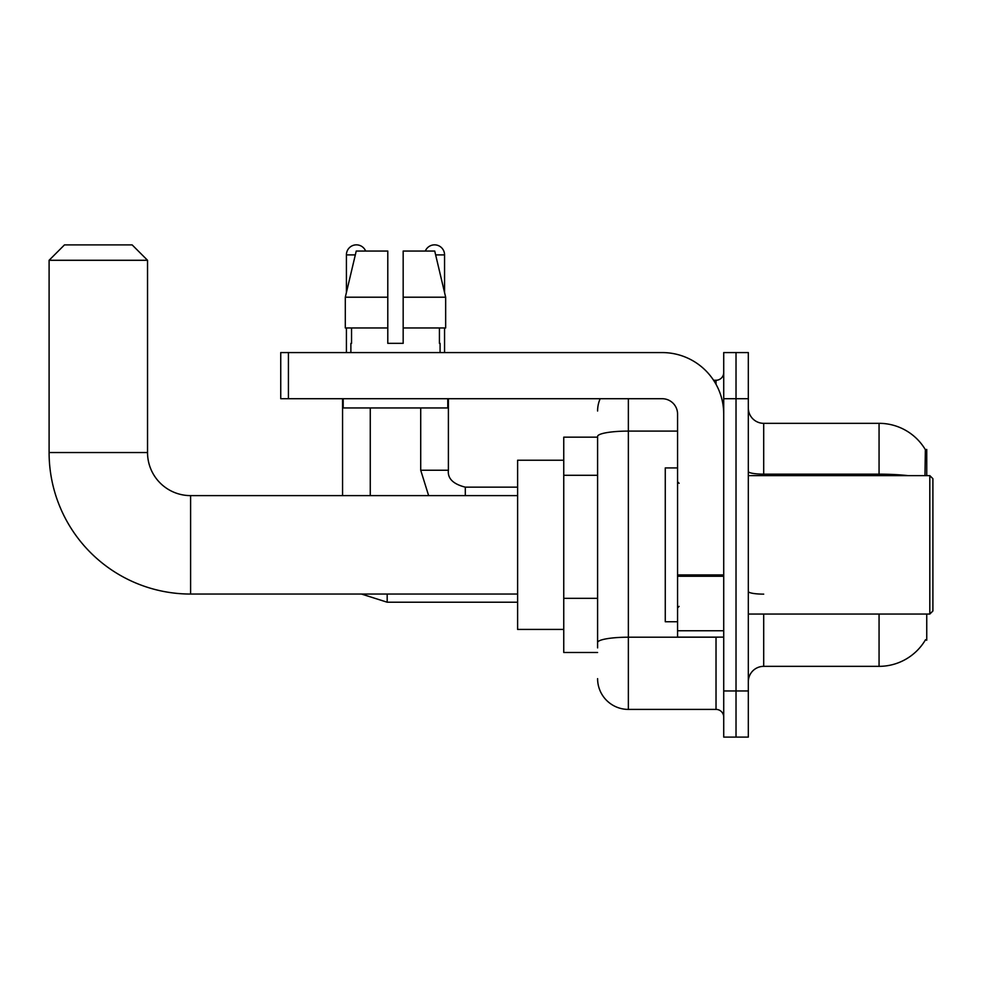<?xml version="1.0" encoding="UTF-8"?>
<svg xmlns="http://www.w3.org/2000/svg" width="982" height="982" viewBox="0 0 982 982"><rect width="100%" height="100%" fill="white"/><g stroke="black" fill="none" stroke-linecap="round" stroke-linejoin="round"><path stroke-width="1.47" d="M926.75 475.619L926.75 449.474L925.351 449.658A53.838 53.838 0 0 0 879.062 423.328A53.838 53.838 0 0 1 925.24 449.474A53.838 53.838 0 0 0 879.062 423.328L763.701 423.328A15.381 15.381 0 0 1 748.321 407.947A15.381 15.381 0 0 0 763.701 423.328L763.701 475.619M926.75 614.045L926.75 640.203L925.51 639.736A53.838 53.838 0 0 1 879.062 666.348A53.838 53.838 0 0 0 925.24 640.203M597.596 437.162L563.754 437.162L563.754 652.502L597.596 652.502M748.321 681.729A15.381 15.381 0 0 1 763.701 666.348L879.062 666.348L879.062 614.045M736.021 690.96L736.021 737.101L748.321 737.101L748.321 690.96L736.021 690.96L736.021 737.101L723.722 737.101L723.722 690.96L736.021 690.96L736.021 398.717L736.021 690.96M723.722 690.96L723.722 352.575L736.021 352.575L736.021 398.717L736.021 352.575L748.321 352.575L748.321 690.96M924.983 475.619L925.351 449.658A53.838 53.838 0 0 0 879.062 423.328L879.062 474.159L763.701 474.159A15.381 2.676 0 0 1 748.321 471.495M597.596 647.887L597.596 436.438A30.761 5.34 180 0 1 628.357 431.098L677.568 431.098M628.357 398.717L628.357 709.409L716.025 709.409L716.025 637.122M713.57 380.255L716.025 380.255A7.696 7.696 0 0 0 723.722 372.571M723.722 717.106A7.696 7.696 0 0 0 716.025 709.409M597.596 411.016A30.761 30.761 0 0 1 600.162 398.717M628.357 709.409A30.761 30.761 0 0 1 597.596 678.648M403.172 343.344L387.792 343.344L403.172 343.344L387.792 343.344L403.172 343.344L403.172 251.048L434.731 251.048L445.656 297.202L445.656 327.963L403.172 327.963M425.316 251.048A9.992 9.992 0 0 1 444.551 254.903L444.551 292.513L445.656 297.202L403.172 297.202M387.792 297.202L387.792 327.963L387.792 297.202L387.792 327.963L345.308 327.963L345.308 297.202L356.233 251.048L387.792 251.048L387.792 297.202L345.308 297.202L346.413 292.513L346.413 254.903L355.324 254.903M517.612 594.049L190.606 594.049A141.506 141.506 0 0 1 49.1 452.542L49.1 260.279L64.481 244.899L132.153 244.899L147.533 260.279L49.1 260.279M190.606 594.049L190.606 495.615A43.073 43.073 0 0 1 147.533 452.542L147.533 260.279M563.754 460.239L517.612 460.239L517.612 629.425L563.754 629.425M346.413 254.903A9.992 9.992 0 0 1 365.648 251.048M370.263 495.615L370.263 407.947M342.571 495.615L342.571 398.717M346.413 327.963L346.413 352.575M420.713 407.947L420.713 470.231L448.393 470.231L448.393 398.717M444.551 327.963L444.551 352.575M723.722 637.122L677.568 637.122L677.568 574.924L723.722 574.924M723.722 414.097A61.522 61.522 0 0 0 662.187 352.575L288.426 352.575L288.426 398.717L662.187 398.717A15.381 15.381 0 0 1 677.568 414.097L677.568 574.924M288.426 398.717L280.742 398.717L280.742 352.575L288.426 352.575M350.881 343.344L351.544 343.344L350.881 343.344L350.881 352.575M440.083 343.344L439.42 343.344L440.083 343.344L440.083 352.575M439.42 327.963L439.42 343.344M387.792 327.963L387.792 343.344M351.544 343.344L351.544 327.963M343.184 398.717L343.184 407.947L447.78 407.947L447.78 398.717M445.656 297.202L434.731 251.048M356.233 251.048L345.308 297.202M929.819 475.619L932.9 478.7L932.9 610.976L929.819 614.045L929.819 475.619L748.321 475.619M677.568 467.923L665.268 467.923L665.268 621.741L677.568 621.741M597.596 475.3L563.754 475.3M597.596 598.345L563.754 598.345M763.701 614.045L763.701 666.348M907.908 475.619A53.838 9.354 180 0 0 879.062 474.159L879.062 475.619M748.321 398.717L723.722 398.717M763.701 594.135A15.381 2.676 -0 0 1 748.321 591.471M718.701 637.122A7.696 1.338 0 0 1 716.025 637.208L628.357 637.208A30.761 5.34 180 0 0 597.596 642.547M716.025 384.306L716.025 380.255M49.1 452.542L147.533 452.542M517.612 602.212L387.178 602.212L361.474 594.049L387.178 602.212L361.474 594.049L387.178 602.212L387.178 594.049M435.64 254.903L444.551 254.903M465.308 495.615L465.308 487.182M723.722 576.262L677.568 576.262M677.568 630.763L723.722 630.763M517.612 495.615L190.606 495.615M420.713 470.231L428.631 495.615M448.393 470.231C447.461 478.443 453.107 484.077 465.308 487.158C453.107 484.077 447.461 478.443 448.393 470.231C447.461 478.443 453.107 484.077 465.308 487.158L517.612 487.158M748.321 614.045L929.819 614.045M679.114 483.304L677.568 481.769M679.114 606.36L677.568 607.895"/></g></svg>
